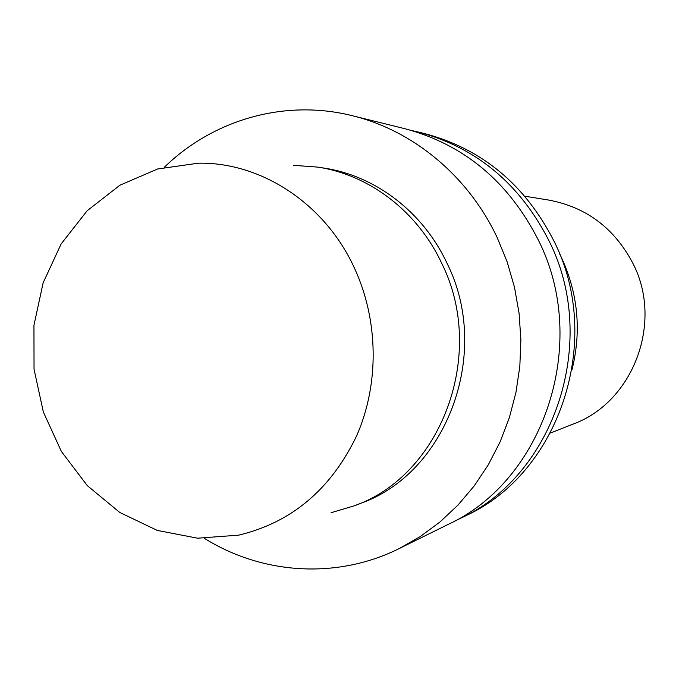 <?xml version="1.0" encoding="UTF-8"?>
<svg xmlns="http://www.w3.org/2000/svg" width="679" height="679" viewBox="0 0 679 679"><rect width="100%" height="100%" fill="white"/><g stroke="black" fill="none" stroke-linecap="round" stroke-linejoin="round"><path stroke-width="1.02" d="M354.489 268.205C378.661 320.471 379.391 384.221 356.602 435.926C330.783 489.483 291.461 522.558 238.643 535.154L197.606 538.201L157.231 530.409L119.801 512.475L87.294 485.621L61.373 451.467L43.329 411.932L34.035 369.147L33.95 325.36L43.116 282.871L61.118 243.965L87.133 210.77L119.86 185.248L157.621 168.986L198.361 163.189C261.194 162.009 325.054 203.607 354.489 268.205M293.438 165.32L317.67 167.102C369.257 174.766 417.593 211.466 441.69 263.257C487.089 353.793 441.384 475.385 354.345 505.787L331.055 512.721M317.67 167.102L324.146 168.103C375.283 175.7 423.178 212.043 447.054 263.308C492.02 352.91 446.74 473.271 360.456 503.419L354.345 505.787M164.36 167.246C213.011 119.81 284.662 98.727 352.257 115.693C412.832 130.368 468.009 175.717 497.079 237.327L507.094 261.695L514.461 287.124L519.079 313.265L520.878 339.763L519.834 366.244L515.964 392.343L509.343 417.695L500.067 441.961L488.286 464.809L474.18 485.952L457.96 505.117L439.873 522.066L420.165 536.614L399.133 548.598C336.742 579.645 262.23 574.383 204.557 538.455M352.257 115.693L404.879 128.713C464.012 144.491 508.486 181.59 538.32 240.018C590.323 342.589 544.261 480.571 447.75 524.621L399.133 548.598M411.669 130.529L418.459 132.065C476.302 147.504 519.8 183.72 548.938 240.706C599.718 340.739 554.726 475.3 460.294 518.433L453.996 521.396M418.459 132.065L424.867 133.653C482.107 148.93 525.139 184.722 553.945 241.037C604.149 339.865 559.657 472.813 466.218 515.514L460.294 518.433M559.42 253.445L561.21 257.061C578.041 293.353 581.64 330.902 572.007 369.699M524.825 196.197L548.725 200.067C586.495 207.163 614.605 228.365 633.066 263.681C663.553 322.805 632.887 402.443 572.991 424.129L550.474 433.024"/></g></svg>
